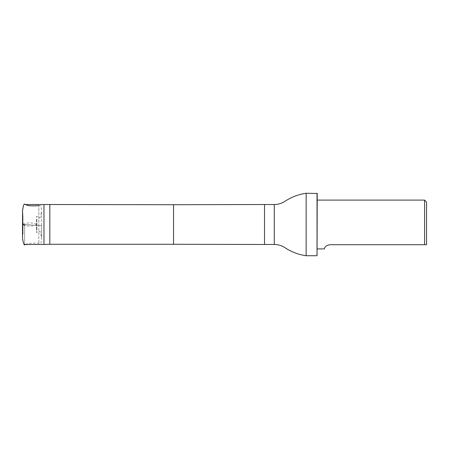 <?xml version="1.0" encoding="UTF-8"?>
<svg xmlns="http://www.w3.org/2000/svg" width="449" height="449" viewBox="0 0 449 449"><rect width="100%" height="100%" fill="white"/><g stroke="black" fill="none" stroke-linecap="round" stroke-linejoin="round"><path stroke-width="0.34" stroke-dasharray="2.25 1.68" d="M36.521 225.37L36.521 216.401L36.521 232.599L36.521 225.37L41.342 225.69L38.844 225.499L38.844 205.552L38.844 243.448L38.844 225.499L41.589 225.712L22.545 224.377L38.844 225.499L22.994 224.427L22.994 233.626L22.994 215.374L22.994 224.427L22.534 224.382L22.534 238.509M43.963 244.486L43.963 204.514M24.616 224.5L24.616 244.486L24.616 224.5M426.55 202.056L426.55 244.711M424.597 200.102L424.597 244.711L329.92 244.711C323.808 245.771 324.548 249.369 324.307 248.898C324.548 249.369 323.813 245.766 329.92 244.711M317.23 193.463L317.23 255.537M49.822 244.278L49.822 204.722M306.145 255.734L306.145 193.266M317.033 193.266L317.033 255.734M29.825 224.792L22.534 224.792M25.509 244.486L27.804 243.459L37.054 242.999L38.844 243.448L41.055 243.33L41.6 237.661L41.6 225.707L38.844 225.499M173.55 244.278L173.55 204.722M264.517 244.486L264.517 204.514M274.283 244.486L274.283 204.514M38.844 205.552L41.072 205.855L41.6 211.372L41.6 237.616L40.253 231.482C39.248 231.342 38.002 231.718 36.521 232.599C37.205 227.003 36.796 234.013 36.908 225.005L36.908 218.972L36.083 224.236L35.005 223.563C31.767 222.912 29.505 222.715 28.22 222.979C21.069 223.849 23.876 224.427 23.303 224.203L22.534 219.589M41.6 225.707L41.6 211.384L40.556 216.598C40.096 219.398 38.446 216.564 36.521 216.401C37.127 220.105 36.84 217.681 36.908 222.653L36.908 230.028L36.06 224.792C36.043 224.551 37.177 225.353 31.307 225.993C30.055 226.302 27.804 226.128 24.549 225.465L23.286 224.792L22.534 229.394M22.534 238.458L22.994 233.626L22.534 230.668M22.534 218.343L22.994 215.374L22.534 210.542M22.534 214.616L22.534 224.382M25.509 204.514L24.616 204.514"/><path stroke-width="0.67" d="M49.822 204.722L49.822 244.278L173.55 244.278L173.55 204.722L43.963 204.514L43.963 244.486L24.616 244.486M426.55 244.711L426.55 202.056L424.597 200.102L424.597 244.711L426.55 244.711L329.92 244.711C323.808 245.771 324.548 249.369 324.307 248.898C324.548 249.369 323.813 245.766 329.92 244.711M274.283 244.486L274.283 204.514C278.116 204.514 281.714 203.419 285.07 201.236C291.502 197.016 298.529 194.355 306.145 193.266L306.145 255.734C298.529 254.645 291.502 251.984 285.07 247.764C281.714 245.581 278.116 244.486 274.283 244.486L264.517 244.486L264.517 204.514L173.55 204.722M317.033 193.266L317.033 255.734L317.23 193.463L306.145 193.266M38.844 205.552C35.05 205.984 31.368 205.979 27.804 205.541L24.403 204.042C23.606 204.884 23.18 206.046 23.124 207.533L22.534 210.53L22.534 238.447M25.509 244.486L24.403 244.958L23.528 243.442L22.534 238.509M22.534 210.57L22.534 214.616M22.534 230.668L22.534 219.589M22.534 218.343L22.534 229.394M43.963 204.514L25.509 204.514M317.23 248.898L324.307 248.898M317.23 200.102L424.597 200.102M49.822 244.278L43.963 244.486M173.55 244.278L264.517 244.486M274.283 204.514L264.517 204.514M317.033 255.734L306.145 255.734"/></g></svg>
